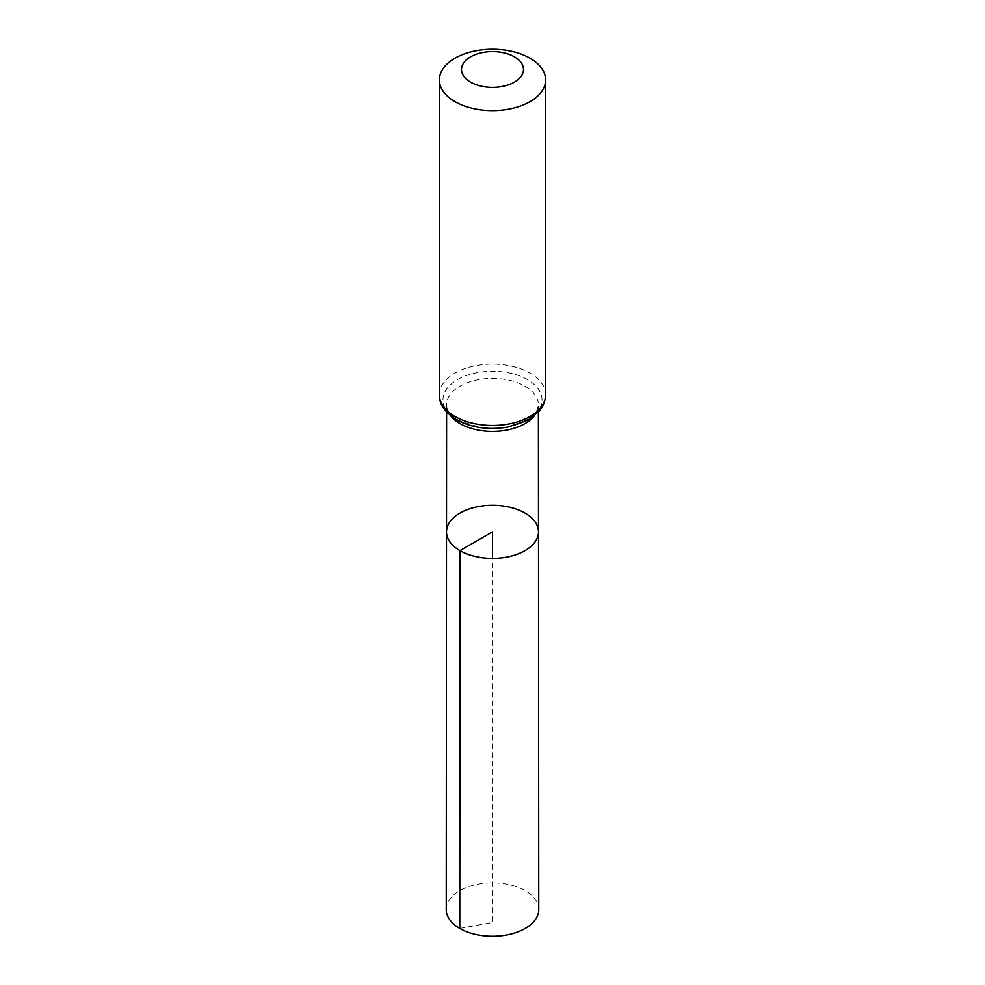 <?xml version="1.0" encoding="UTF-8"?>
<svg xmlns="http://www.w3.org/2000/svg" width="985" height="985" viewBox="0 0 985 985"><rect width="100%" height="100%" fill="white"/><g stroke="black" fill="none" stroke-linecap="round" stroke-linejoin="round"><path stroke-width="0.74" stroke-dasharray="4.92 3.69" d="M446.513 531.838A45.987 26.546 180 0 1 492.5 505.293A45.987 26.546 180 0 1 538.487 531.838M446.242 909.549A46.258 26.706 180 0 1 474.807 884.875A46.258 26.706 180 0 1 525.214 890.674A46.258 26.706 180 0 1 538.758 909.549M459.786 928.436L492.5 922.489L492.5 558.396M450.761 415.879A45.889 26.496 180 0 1 446.611 404.86A45.889 26.496 180 0 1 492.5 378.375A45.889 26.496 180 0 1 538.389 404.86A45.889 26.496 180 0 1 534.239 415.879M439.384 394.788A53.116 30.67 180 0 1 492.5 364.118A53.116 30.67 180 0 1 545.616 394.788M457.496 420.041A49.509 28.577 180 0 1 479.683 372.219A49.509 28.577 180 0 1 540.322 407.224A49.509 28.577 180 0 1 457.496 420.041M538.389 412.025L538.389 404.86C537.514 410.88 534.769 415.227 530.139 417.923L518.085 424.178C506.401 428.229 493.817 429.325 480.348 427.49L458.579 420.361C445.528 411.804 446.759 406.288 446.611 404.86L446.611 412.025"/><path stroke-width="1.48" d="M459.983 550.615A45.987 26.546 180 0 1 446.513 531.838A45.987 26.546 180 0 1 492.5 505.293A45.987 26.546 180 0 1 538.487 531.838A45.987 26.546 180 0 1 510.107 556.365A45.987 26.546 180 0 1 459.983 550.615A45.987 26.546 180 0 1 446.513 531.838L446.242 909.549A46.258 26.706 180 0 0 459.786 928.436A46.258 26.706 180 0 0 510.218 934.223A46.258 26.706 180 0 0 538.758 909.549L538.487 531.838A45.987 26.546 180 0 1 510.107 556.365A45.987 26.546 180 0 1 459.983 550.615M470.584 82.137A30.991 17.89 180 0 1 484.485 52.205A30.991 17.89 180 0 1 522.432 74.121A30.991 17.89 180 0 1 470.584 82.137M454.935 101.603A53.116 30.67 180 0 1 439.384 79.92A53.116 30.67 180 0 1 492.5 49.25A53.116 30.67 180 0 1 545.616 79.92A53.116 30.67 180 0 1 512.828 108.251A53.116 30.67 180 0 1 454.935 101.603M492.5 558.396L492.5 531.851L459.983 550.615L459.786 928.436M534.239 415.879A45.889 26.496 180 0 1 460.057 423.612A45.889 26.496 180 0 1 450.761 415.879M454.935 416.47A53.116 30.67 180 0 1 439.384 394.788C438.965 403.776 444.641 412.087 456.4 419.708C471.359 427.736 488.412 430.211 507.546 427.121L527.603 420.275L538.807 411.57C539.879 410.339 545 405.241 545.616 394.788A53.116 30.67 180 0 1 512.828 423.119A53.116 30.67 180 0 1 454.935 416.47M446.611 412.025L446.513 531.838M538.389 412.025L538.487 531.838M439.384 79.92L439.384 394.788M545.616 79.92L545.616 394.788"/></g></svg>
